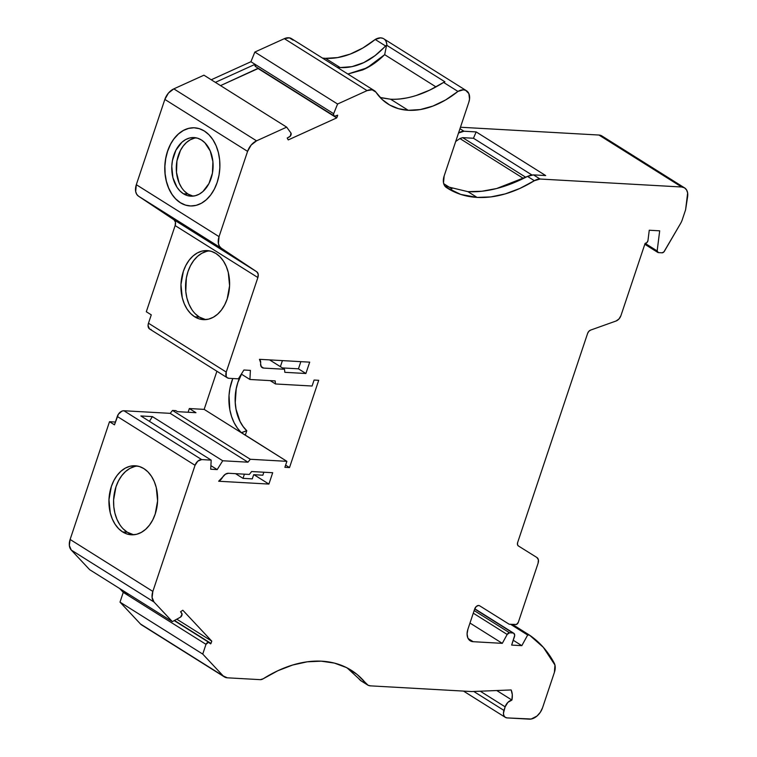 <?xml version="1.0" encoding="UTF-8"?>
<svg xmlns="http://www.w3.org/2000/svg" width="757" height="757" viewBox="0 0 757 757"><rect width="100%" height="100%" fill="white"/><g stroke="black" fill="none" stroke-linecap="round" stroke-linejoin="round"><path stroke-width="1.14" d="M381.736 97.89L390.593 99.214L380.128 97.454L390.593 99.214L408.231 110.295A89.269 59.15 -57.9 0 1 388.123 104.088A89.269 59.15 -57.9 0 1 375.917 92.136L372.132 89.809L367.079 90.622A13.049 8.639 -57.9 0 1 374.299 90.632A13.049 8.639 -57.9 0 1 375.917 92.136L382.171 99.498L389.77 105.062L398.532 108.686L408.231 110.295A89.269 59.15 -57.9 0 1 375.917 92.136A13.049 8.639 -57.9 0 0 367.079 90.622L337.584 104.021L333.657 113.701L255.062 64.336A2.612 1.732 122.1 0 0 255.554 66.569L334.149 115.925A2.612 1.732 -57.9 0 1 333.657 113.701L250.927 61.733L211.231 79.769L250.927 61.733L254.844 52.063L337.584 104.021L333.657 113.701L333.676 115.367L334.736 116.105A2.612 1.732 -57.9 0 1 334.149 115.925M382.853 38.333L380.506 37.869L375.207 39.468L362.858 48.003L350.169 54.116L337.575 57.598L325.491 58.327A89.269 59.15 122.1 0 1 322.444 58.062A89.269 59.15 122.1 0 0 325.491 58.327L340.186 67.562L337.111 67.278M416.113 95.533L429.844 90.074L443.593 82.418C424.63 94.275 406.963 99.877 390.593 99.214L408.231 110.295A89.269 59.15 -57.9 0 0 457.947 91.427A13.049 8.639 -57.9 0 1 466.482 90.745A13.049 8.639 -57.9 0 1 468.801 102.318L469.529 99.139L468.857 93.565L465.583 90.291L463.237 89.828L457.947 91.427L445.589 99.962L432.9 106.075L420.305 109.557L408.231 110.295L390.593 99.214C398.371 99.659 406.887 98.429 416.113 95.533C424.904 92.789 434.064 88.418 443.593 82.418L457.947 91.427A89.269 59.15 -57.9 0 1 408.231 110.295M525.793 177.289L462.678 137.642L459.925 138.55L462.678 137.642L525.793 177.289L462.678 137.642L473.456 138.257L476.172 131.917L545.665 175.558L533.467 174.876L540.082 179.03L533.467 174.876L545.665 175.558L533.467 174.876L527.506 176.4L533.467 174.876L530.591 175.189L527.506 176.4L534.357 180.705L519.813 188.465L505.212 193.906L490.867 196.905L477.061 197.407L467.911 191.663C486.373 192.552 506.234 187.462 527.506 176.4L496.649 188.521L511.978 183.544L527.506 176.4L534.357 180.705A130.441 86.43 -57.9 0 1 477.061 197.407L467.911 191.663C476.863 192.164 486.439 191.124 496.649 188.521L481.859 191.247L467.911 191.663L444.936 186.146L467.911 191.663L477.061 197.407A130.441 86.43 -57.9 0 1 447.68 188.332A130.441 86.43 -57.9 0 1 446.337 187.462A13.049 8.639 -57.9 0 1 444.151 175.984L468.801 102.318A13.049 8.639 -57.9 0 0 467.504 91.569A13.049 8.639 -57.9 0 0 457.947 91.427L443.593 82.418L444.927 81.832L386.6 45.202L375.037 55.658L363.729 62.632L351.977 66.644L340.186 67.562L325.491 58.327L340.186 67.562C347.974 67.998 355.818 66.361 363.729 62.632C371.261 59.103 378.528 53.539 385.521 45.95C371.573 60.948 356.462 68.158 340.186 67.562M123.24 528.925L127.308 532.218A34.567 24.309 -86.8 0 1 114.137 494.463A34.567 24.309 -86.8 0 1 137.528 466.057A34.567 24.309 -86.8 0 0 114.137 494.463A34.567 24.309 -86.8 0 0 127.308 532.218L122.681 531.963A34.567 24.309 93.2 0 1 109.784 492.589A34.567 24.309 93.2 0 1 135.229 465.773A34.567 24.309 93.2 0 1 143.877 468.611A34.567 24.309 93.2 0 1 156.784 507.985A34.567 24.309 93.2 0 1 131.34 534.802A34.567 24.309 93.2 0 1 122.681 531.963L127.167 534.045L131.879 534.821L136.648 534.272L141.294 532.417L145.628 529.332L149.479 525.131L152.715 519.974L155.204 514.05L157.598 500.888L156.283 487.622L154.277 481.594L151.466 476.285L147.956 471.904L143.877 468.611L139.402 466.53L134.689 465.754L129.911 466.293L125.274 468.148L120.94 471.242L117.08 475.443L113.843 480.6L111.355 486.514L108.97 499.686L110.285 512.953L112.291 518.971L115.102 524.279L118.612 528.67L122.681 531.963A34.567 24.309 93.2 0 1 111.355 486.514A34.567 24.309 93.2 0 1 143.877 468.611A34.567 24.309 93.2 0 1 155.204 514.05A34.567 24.309 93.2 0 1 122.681 531.963L127.308 532.218L133.667 534.773A34.567 24.309 -86.8 0 1 127.308 532.218L122.681 531.963M209.519 250.898A34.567 24.309 -86.8 0 0 186.127 279.295A34.567 24.309 -86.8 0 0 199.309 317.06L194.672 316.795A34.567 24.309 93.2 0 1 181.775 277.422A34.567 24.309 93.2 0 1 207.219 250.605A34.567 24.309 93.2 0 1 215.877 253.444L215.877 253.444A34.567 24.309 93.2 0 1 228.775 292.817A34.567 24.309 93.2 0 1 203.33 319.634A34.567 24.309 93.2 0 1 194.672 316.795L190.603 313.502L187.093 309.121L184.282 303.812L182.276 297.785L180.961 284.518L183.355 271.356L185.844 265.442L189.08 260.276L192.931 256.074L197.265 252.989L201.911 251.135L206.68 250.586L211.392 251.371L215.877 253.444L219.946 256.737L223.457 261.127L226.267 266.436L228.273 272.463L229.589 285.72L227.204 298.892L224.706 304.806L221.479 309.963L217.619 314.174L213.285 317.259L208.639 319.113L203.87 319.653L199.157 318.877L194.672 316.795A34.567 24.309 93.2 0 1 183.355 271.356A34.567 24.309 93.2 0 1 215.877 253.444L215.877 253.444A34.567 24.309 93.2 0 1 227.204 298.892A34.567 24.309 93.2 0 1 194.672 316.795L199.309 317.06L205.658 319.605A34.567 24.309 -86.8 0 1 199.309 317.06L194.672 316.795M175.813 199.006L180.431 202.734A39.137 27.526 -86.8 0 1 165.811 158.194A39.137 27.526 -86.8 0 1 194.577 127.801L194.577 127.801A39.137 27.526 -86.8 0 0 165.821 158.185A39.137 27.526 -86.8 0 0 180.431 202.734L180.336 202.734A39.137 27.526 93.2 0 1 165.726 158.156A39.137 27.526 93.2 0 1 194.53 127.801A39.137 27.526 93.2 0 1 204.333 131.008A39.137 27.526 93.2 0 1 218.943 175.586A39.137 27.526 93.2 0 1 190.139 205.942L190.177 205.942A39.137 27.526 -86.8 0 1 180.431 202.734L185.503 205.09M468.138 638.539L473.172 641.699A13.049 8.639 -57.9 0 1 470.229 640.801A13.049 8.639 -57.9 0 1 467.911 629.228L474.705 608.902A3.917 2.593 -57.9 0 1 478.689 605.477A3.917 2.593 -57.9 0 1 479.56 605.742L509.187 624.241L479.56 605.742A3.917 2.593 -57.9 0 0 478.689 605.477A3.917 2.593 -57.9 0 1 479.56 605.742L509.187 624.241L516.435 624.468L518.318 622.32A2.612 1.732 -57.9 0 1 515.668 624.61A2.612 1.732 -57.9 0 0 518.318 622.32L538.085 563.246L518.318 622.32L538.085 563.246L538.397 559.82L536.94 557.531A6.434 4.268 -57.9 0 1 536.94 557.54A6.434 4.268 -57.9 0 1 538.085 563.246A6.434 4.268 -57.9 0 0 536.94 557.531L518.365 545.939A3.917 2.593 -57.9 0 1 517.665 542.466L587.621 333.373A3.917 2.593 -57.9 0 1 590.583 330.109L616.084 320.996L590.583 330.109L588.814 331.348L587.621 333.373L517.665 542.466L517.476 544.548L518.365 545.939L536.94 557.531L518.365 545.939A3.917 2.593 -57.9 0 1 517.665 542.466L587.621 333.373A3.917 2.593 -57.9 0 1 590.583 330.109L616.084 320.996L618.98 318.952L620.939 315.622A6.434 4.268 -57.9 0 1 616.084 320.996A6.434 4.268 -57.9 0 0 620.939 315.622L645.106 243.394L620.939 315.622L645.106 243.394L646.923 242.581L647.973 240.489A2.612 1.732 -57.9 0 1 645.106 243.394A2.612 1.732 -57.9 0 0 647.973 240.489L649.26 230.232L647.973 240.489L649.26 230.232L659.688 230.819L649.26 230.232L659.688 230.819L657.161 250.946L659.688 230.819L657.161 250.946L658.363 252.601A2.583 1.713 -57.9 0 1 657.786 252.422A2.583 1.713 -57.9 0 1 657.161 250.946L645.153 243.394M258.232 68.244L220.533 85.617L258.232 68.244L336.704 117.903L337.613 115.159L335.417 116.001A2.612 1.732 -57.9 0 1 334.736 116.105A2.612 1.732 -57.9 0 0 335.417 116.001L337.613 115.159L335.417 116.001A2.612 1.732 -57.9 0 1 334.736 116.105A2.612 1.732 -57.9 0 1 333.657 113.701L250.927 61.733L254.844 52.063L337.584 104.021L333.657 113.701M443.716 183.696L451.92 188.853M184.509 191.228L187.963 194.029A29.353 20.647 -86.8 0 1 176.741 162.178A29.353 20.647 -86.8 0 1 196.337 137.878A29.353 20.647 -86.8 0 0 176.741 162.178A29.353 20.647 -86.8 0 0 187.963 194.029L183.431 193.773A29.353 20.647 93.2 0 1 172.473 160.342A29.353 20.647 93.2 0 1 194.076 137.575A29.353 20.647 93.2 0 1 201.428 139.979A29.353 20.647 93.2 0 1 212.386 173.41A29.353 20.647 93.2 0 1 190.783 196.177A29.353 20.647 93.2 0 1 183.431 193.773L179.967 190.972L176.987 187.253L172.899 177.63L171.782 166.37L172.416 160.654L175.927 150.16L181.945 142.212L185.626 139.591L189.572 138.02L193.622 137.556L197.624 138.219L201.428 139.979L204.882 142.78L210.247 151.012L212.906 161.657L212.443 173.098L208.932 183.591L202.904 191.54L199.223 194.161L195.287 195.732L191.237 196.195L187.234 195.533L183.431 193.773A29.353 20.647 93.2 0 1 173.817 155.185A29.353 20.647 93.2 0 1 201.428 139.979A29.353 20.647 93.2 0 1 211.042 178.567A29.353 20.647 93.2 0 1 183.431 193.773L187.963 194.029L193.054 196.129A29.353 20.647 -86.8 0 1 187.963 194.029L183.431 193.773M469.974 623.039L502.298 643.346L473.172 641.699L502.298 643.346L469.974 623.039L502.298 643.346L507.171 634.461L473.276 613.179L507.171 634.461A2.612 1.732 -57.9 0 1 509.556 632.786L474.156 610.558L509.556 632.786L512.868 632.975L474.677 608.988L512.868 632.975A3.917 2.593 -57.9 0 1 513.748 633.249A3.917 2.593 -57.9 0 1 514.448 636.722L511.647 645.087L521.828 645.655L513.255 640.271L521.828 645.655L527.667 635.028L510.625 624.326L527.667 635.028L529.512 635.132L512.48 624.43L529.512 635.132A163.342 108.232 -57.9 0 1 554.238 663.113A13.049 8.639 -57.9 0 1 554.408 672.33L542.57 707.719A13.049 8.639 -57.9 0 1 529.313 719.15L507.095 717.901A7.825 5.185 -57.9 0 1 505.335 717.352A7.825 5.185 -57.9 0 1 503.944 710.416L505.137 706.83A7.825 5.185 -57.9 0 1 511.912 700.055L496.753 690.535L511.912 700.055L507.9 702.373L505.137 706.83A7.825 5.185 -57.9 0 1 511.912 700.055L496.753 690.535M194.104 138.276L190.168 139.846L186.487 142.467L183.213 146.035L180.459 150.416L176.949 160.91L176.485 172.35L179.135 182.995L181.529 187.509M291.663 361.136L300.851 361.657L291.663 361.136L300.851 361.657L298.447 368.82L305.894 373.504L309.698 362.149L259.452 359.32A6.52 4.324 -57.9 0 1 260.663 362.783L259.452 359.32A6.52 4.324 -57.9 0 1 260.663 362.783L260.607 363.899A6.52 4.324 -57.9 0 0 262.168 367.628A6.52 4.324 -57.9 0 0 263.644 368.082L261.345 366.852L260.607 363.899A6.52 4.324 -57.9 0 0 263.644 368.082L261.127 366.502L263.644 368.082L284.509 369.255L269.596 359.887L284.509 369.255L263.644 368.082L261.127 366.502M462.678 137.642L473.456 138.257L531.868 174.943L473.456 138.257L462.678 137.642L459.925 138.55L455.705 141.464L459.925 138.55L523.466 178.453M220.533 85.617L258.109 68.546L336.704 117.903L288.237 139.922L287.215 138.048L288.237 139.922L287.215 138.048L290.281 136.175L291 133.081A2.612 1.732 -57.9 0 1 289.401 136.903L287.215 138.048L289.401 136.903A2.612 1.732 -57.9 0 0 291 133.081L286.676 127.148L203.936 75.189L173.817 88.872A13.049 8.639 122.1 0 0 164.846 99.413L247.577 151.372A13.049 8.639 -57.9 0 1 256.547 140.84L173.817 88.872L168.442 93.064L164.846 99.413L136.317 184.689A13.049 8.639 122.1 0 0 138.503 196.177L221.233 248.135A13.049 8.639 -57.9 0 1 219.047 236.648L136.317 184.689L135.673 191.54L136.686 194.265L138.503 196.177L174.044 219.842L256.774 271.801A6.52 4.324 -57.9 0 1 257.872 277.545L175.132 225.586A6.52 4.324 122.1 0 0 174.044 219.842L175.454 222.161L175.132 225.586L146.309 311.742L151.277 314.855L148.476 323.22A6.52 4.324 122.1 0 0 149.631 329.011L227.403 377.847A6.52 4.324 -57.9 0 1 226.248 372.065L148.476 323.22L151.277 314.855L146.309 311.742L151.277 314.855L148.476 323.22A6.52 4.324 122.1 0 0 151.107 329.456M210.9 465.64L217.193 469.595L210.711 469.226L211.184 460.124L201.674 459.584L197.814 461.155L195.051 465.3L117.278 416.464A6.52 4.324 -57.9 0 1 123.902 410.748L170.193 413.35L172.53 410.436L250.302 459.272L247.965 462.186L222.719 460.767L217.193 469.595L210.711 469.226L211.184 460.124L140.859 415.953L152.394 416.605L149.432 421.337L152.394 416.605L222.719 460.767L217.193 469.595L210.9 465.64L217.193 469.595L210.711 469.226L211.184 460.124L201.674 459.584L123.902 410.748A6.52 4.324 -57.9 0 0 117.278 416.464L195.051 465.3A6.52 4.324 -57.9 0 1 201.674 459.584L123.902 410.748L121.981 411.098L118.395 414.193L114.477 424.828L109.51 421.706L114.477 424.828L117.278 416.464L114.477 424.828L109.51 421.706L70.117 539.467L69.351 545.513L71.281 550.074L154.012 602.033A13.049 8.639 -57.9 0 1 152.848 591.425L70.117 539.467A13.049 8.639 122.1 0 0 71.281 550.074L89.619 569.661L172.35 621.62L180.526 617.135A2.612 1.732 -57.9 0 0 181.765 613.265L180.573 611.732L181.765 613.265A2.612 1.732 -57.9 0 1 180.526 617.135L182.059 614.126L180.573 611.732L182.834 610.237L180.573 611.732L182.834 610.237L211.771 641.141L176.807 619.179L211.771 641.141L182.834 610.237L211.771 641.141L176.807 619.179M174.47 620.466L211.014 643.412L174.47 620.466L211.014 643.412L210.654 643.866L208.468 642.333L205.989 644.33A2.612 1.732 -57.9 0 1 209.121 642.523A2.612 1.732 -57.9 0 1 209.244 642.608L210.654 643.866L209.244 642.608A2.612 1.732 -57.9 0 0 205.989 644.33L202.744 654.086L120.013 602.127L123.259 592.371L205.989 644.33L202.744 654.086L120.013 602.127L123.259 592.371L127.394 594.974L123.798 591.132L127.394 594.974L128.132 593.848A2.612 1.732 122.1 0 0 127.394 594.974L205.989 644.33L202.744 654.086L223.211 675.944L140.471 623.986A13.049 8.639 122.1 0 0 141.625 624.941L224.365 676.9A13.049 8.639 -57.9 0 1 223.211 675.944L142.307 625.301M531.868 174.943L473.456 138.257L476.172 131.917L463.975 131.226L461.212 131.614L458.468 133.043L463.975 131.226L459.963 128.709L463.975 131.226L458.468 133.043M268.905 484.073L218.65 481.244A6.52 4.324 -57.9 0 0 222.104 478.036L222.776 476.957L222.104 478.036A6.52 4.324 -57.9 0 1 218.65 481.244L222.776 476.957A6.52 4.324 -57.9 0 1 228.444 473.267L249.308 474.44L251.646 471.535L272.7 472.718L268.905 484.073L272.7 472.718L251.646 471.535L272.7 472.718L268.905 484.073L254.002 474.715L268.905 484.073L218.65 481.244L268.905 484.073L254.002 474.715M263.852 472.217L262.859 475.207L253.671 474.696L262.859 475.207L263.852 472.217L262.859 475.207L253.671 474.696L252.27 478.878L253.671 474.696L252.27 478.878L243.006 478.358L235.55 473.674L243.006 478.358L252.27 478.878L243.006 478.358L235.55 473.674M684.621 187.906L601.881 135.938A13.049 8.639 122.1 0 0 598.948 135.039L681.678 186.998A13.049 8.639 -57.9 0 1 684.621 187.906A13.049 8.639 -57.9 0 1 687.602 196.763L685.596 209.784L682.218 219.89A13.049 8.639 -57.9 0 1 680.609 223.41L664.409 251.22A2.621 1.732 -57.9 0 1 662.063 252.81L658.363 252.601A2.583 1.713 -57.9 0 1 657.161 250.946M347.86 74.025L366.975 67.875L384.67 54.665L374.034 63.56L362.735 69.909L347.86 74.025L362.735 69.909C370.258 66.692 377.573 61.61 384.67 54.665L436.004 86.913L384.67 54.665L386.6 45.202L444.927 81.832L443.593 82.418L457.947 91.427M258.109 68.546L336.704 117.903L288.237 139.922L336.704 117.903L337.622 115.651L337.13 115.338M194.01 127.782L188.616 128.397L183.364 130.497L178.453 133.989L174.091 138.749M170.429 144.596L167.609 151.286L165.745 158.582L164.903 166.199L165.121 173.836L166.389 181.216L168.66 188.029L171.839 194.038M206.538 251.39L201.892 253.245L197.568 256.339L193.707 260.54L190.471 265.698L187.982 271.612L186.336 278.056L185.787 291.53L186.903 298.04L188.909 304.068L191.72 309.376M195.23 313.767L199.309 317.06A34.567 24.309 -86.8 0 0 205.658 319.605M227.403 377.847A6.52 4.324 -57.9 0 0 228.869 378.301L238.379 378.841L243.905 370.012L238.379 378.841L228.869 378.301A6.52 4.324 -57.9 0 1 226.248 372.065L226.182 376.371L227.251 377.743L228.869 378.301L238.379 378.841L243.905 370.012L250.387 370.381L249.914 379.484L241.351 374.1M241.53 374.223A39.137 27.526 -86.8 0 0 246.782 430.724L245.277 435.209L246.782 430.724L243.101 426.494L240.026 421.394L236.042 409.206L235.257 402.497L236.212 388.871L237.925 382.37L241.53 374.223A39.137 27.526 -86.8 0 0 246.782 430.724L246.725 430.724A39.137 27.526 -86.8 0 1 241.492 374.195A39.137 27.526 -86.8 0 0 246.725 430.724L241.417 432.644A41.484 29.173 93.2 0 1 232.778 378.519L229.986 388.114L229.03 395.343L229.844 409.811L231.585 416.587L234.15 422.775L237.461 428.178L241.379 432.758L204.153 409.376L189.335 408.543L195.959 412.697L177.441 411.657L175.785 410.616L172.53 410.436L250.302 459.272L247.965 462.186L170.193 413.35L172.53 410.436L175.785 410.616L177.441 411.657L175.785 410.616L172.53 410.436L250.302 459.272L247.965 462.186L170.193 413.35L172.53 410.436M134.547 466.558L129.901 468.413L125.567 471.497L121.716 475.699L118.48 480.865L115.991 486.779L113.597 499.951L113.796 506.698L114.913 513.208L116.919 519.236L119.729 524.544M208.989 642.447L174.214 620.608L209.093 642.504M480.25 691.198L505.137 706.83L480.25 691.198L505.137 706.83L503.443 713.189L503.869 715.583L505.156 717.239L507.095 717.901A7.825 5.185 -57.9 0 1 503.944 710.416L505.137 706.83M473.759 691.463L503.944 710.416M255.506 66.531L255.062 64.336L215.367 82.371L255.062 64.336A2.612 1.732 122.1 0 0 256.14 66.748M115.414 422.046L109.51 421.706L115.414 422.046L109.51 421.706L70.117 539.467A13.049 8.639 122.1 0 0 71.281 550.074L89.619 569.661L172.35 621.62L180.526 617.135L172.35 621.62L154.012 602.033L172.35 621.62L89.619 569.661L71.281 550.074L154.012 602.033A13.049 8.639 -57.9 0 1 152.848 591.425L70.117 539.467L152.848 591.425L152.091 597.472L154.012 602.033L172.35 621.62M119.663 588.53L123.259 592.371L119.663 588.53L123.259 592.371L205.989 644.33M282.408 360.606L280.383 366.662M282.389 367.921L298.447 368.82L300.851 361.657L298.447 368.82L282.389 367.921L298.447 368.82L305.894 373.504L284.84 372.321L284.509 369.255L269.596 359.887M244.407 474.166L243.006 478.358M436.004 86.913L384.67 54.665L386.6 45.202L385.521 45.95L375.207 39.468L385.521 45.95L386.6 45.202L444.927 81.832L443.593 82.418M399.384 99.035L406.623 97.975M374.299 90.632L291.568 38.673A13.049 8.639 122.1 0 0 284.348 38.664L367.079 90.622L337.584 104.021L254.844 52.063L284.348 38.664L254.844 52.063L250.927 61.733L211.231 79.769M180.336 202.734L185.408 205.081L190.745 205.97L196.148 205.346L201.4 203.255L206.301 199.753L210.673 194.994L214.335 189.155L217.155 182.456L219.019 175.16L219.861 167.552L219.634 159.907L218.366 152.535L216.105 145.713L212.916 139.704L208.941 134.737L204.333 131.008L199.261 128.662L193.924 127.772L188.521 128.397L183.27 130.488L178.368 133.989L173.996 138.749L170.334 144.587L167.515 151.286L165.651 158.582L164.808 166.19L165.035 173.836L166.303 181.207L168.565 188.029L171.754 194.038L175.728 199.006L180.336 202.734A39.137 27.526 93.2 0 1 167.515 151.286A39.137 27.526 93.2 0 1 204.333 131.008A39.137 27.526 93.2 0 1 217.155 182.456A39.137 27.526 93.2 0 1 180.336 202.734A39.137 27.526 93.2 0 0 190.139 205.942L190.225 205.951M149.489 328.907L148.06 325.529L148.476 323.22L226.248 372.065L257.872 277.545L175.132 225.586L146.309 311.742L175.132 225.586A6.52 4.324 122.1 0 0 174.044 219.842L256.774 271.801L221.233 248.135A13.049 8.639 -57.9 0 1 219.047 236.648L136.317 184.689A13.049 8.639 122.1 0 0 138.503 196.177L174.044 219.842L256.774 271.801L221.233 248.135L138.503 196.177L221.233 248.135L219.426 246.224L218.404 243.508L219.047 236.648L136.317 184.689L164.846 99.413L247.577 151.372L219.047 236.648L247.577 151.372A13.049 8.639 -57.9 0 1 256.547 140.84L173.817 88.872A13.049 8.639 122.1 0 0 164.846 99.413L247.577 151.372L219.047 236.648M245.277 435.209L246.782 430.724L241.379 432.758L286.884 461.335L284.887 467.315L289.515 467.571L284.887 467.315L286.884 461.335L284.887 467.315L289.515 467.571L318.706 380.307L314.079 380.052L312.083 386.023L275.501 383.969L270.173 380.629L275.501 383.969L275.16 380.903L249.914 379.484L250.387 370.381L249.914 379.484L275.16 380.903L249.914 379.484M285.616 465.12L289.515 467.571L285.616 465.12L289.515 467.571L318.706 380.307L314.079 380.052L312.083 386.023L275.501 383.969L275.16 380.903L275.501 383.969L270.173 380.629M188.096 412.253L189.335 408.543L195.959 412.697L177.441 411.657L195.959 412.697L189.335 408.543L188.096 412.253L189.335 408.543L204.153 409.376L286.884 461.335L250.302 459.272L286.884 461.335L241.417 432.644A41.484 29.173 93.2 0 1 232.778 378.519M216.909 371.252L204.153 409.376L216.909 371.252L204.153 409.376L241.379 432.758M211.014 643.412L211.771 641.141M511.912 700.055A19.568 12.964 -57.9 0 0 511.155 689.949L471.63 691.548L370.504 685.861L471.63 691.548L511.155 689.949L512.29 694.623L511.912 700.055A19.568 12.964 -57.9 0 0 511.155 689.949L471.63 691.548L370.504 685.861A13.049 8.639 -57.9 0 1 366.085 683.618A130.441 86.43 -57.9 0 0 263.19 678.783L277.885 670.721L292.666 665.024L307.219 661.817L321.223 661.173L334.386 663.094L346.413 667.551L357.058 674.44L368.025 685.208L370.504 685.861A13.049 8.639 -57.9 0 1 367.561 684.953A13.049 8.639 -57.9 0 1 366.085 683.618A130.441 86.43 -57.9 0 0 351.257 670.276A130.441 86.43 -57.9 0 0 263.19 678.783A6.52 4.324 -57.9 0 1 260.257 679.654L263.19 678.783A6.52 4.324 -57.9 0 1 260.257 679.654L227.299 677.808A13.049 8.639 -57.9 0 1 224.365 676.9M361.344 681.016L347.151 667.92M202.744 654.086L223.211 675.944L227.299 677.808A13.049 8.639 -57.9 0 1 223.211 675.944L202.744 654.086L120.013 602.127L140.471 623.986A13.049 8.639 122.1 0 0 142.988 625.566M603.84 137.954L601.777 135.872L598.948 135.039L460.455 127.242L598.948 135.039L681.678 186.998A13.049 8.639 -57.9 0 1 687.602 196.763L685.596 209.784L682.218 219.89A13.049 8.639 -57.9 0 1 680.609 223.41L664.409 251.22A2.621 1.732 -57.9 0 1 662.063 252.81L658.363 252.601L662.063 252.81L663.917 251.882L680.609 223.41A13.049 8.639 -57.9 0 0 682.218 219.89L685.596 209.784L687.649 193.007L686.571 189.922L684.508 187.831L681.678 186.998L540.082 179.03L681.678 186.998L598.948 135.039L460.455 127.242M386.808 44.19L386.117 41.607M367.079 90.622L284.348 38.664A13.049 8.639 122.1 0 1 293.186 40.178L289.392 37.85L284.348 38.664L367.079 90.622L337.584 104.021M473.456 138.257L476.172 131.917L545.665 175.558L476.172 131.917L463.975 131.226L459.963 128.709M527.506 176.4L534.357 180.705A13.049 8.639 -57.9 0 1 540.082 179.03L534.357 180.705A13.049 8.639 -57.9 0 1 540.082 179.03L681.678 186.998M466.482 90.745L383.742 38.787A13.049 8.639 122.1 0 0 375.207 39.468A89.269 59.15 -57.9 0 1 325.491 58.327A89.269 59.15 -57.9 0 0 375.207 39.468L385.521 45.95M173.817 88.872L203.936 75.189L286.676 127.148L256.547 140.84L286.676 127.148L291 133.081L286.676 127.148L203.936 75.189L173.817 88.872L256.547 140.84L251.182 145.032L247.577 151.372M123.902 410.748L170.193 413.35L123.902 410.748L201.674 459.584A6.52 4.324 -57.9 0 0 195.051 465.3L152.848 591.425M149.432 421.337L152.394 416.605L140.859 415.953L211.184 460.124L140.859 415.953L152.394 416.605L222.719 460.767L217.193 469.595M123.259 592.371L120.013 602.127L140.471 623.986L223.211 675.944M366.085 683.618L360.824 680.723M260.257 679.654L227.299 677.808L260.257 679.654M529.313 719.15L507.095 717.901L531.196 719.018L537.035 716.018L540.337 712.252L542.57 707.719A13.049 8.639 -57.9 0 1 529.313 719.15M513.255 640.271L521.828 645.655L511.647 645.087L514.694 635.331L513.842 633.306L512.868 632.975A3.917 2.593 -57.9 0 1 514.448 636.722L511.647 645.087L521.828 645.655L527.667 635.028L529.512 635.132A163.342 108.232 -57.9 0 1 554.238 663.113A13.049 8.639 -57.9 0 1 554.408 672.33L542.57 707.719L554.408 672.33L554.957 665.062L543.346 647.339L529.512 635.132L512.48 624.43M474.156 610.558L509.556 632.786L512.868 632.975L474.677 608.988M509.556 632.786L507.171 634.461A2.612 1.732 -57.9 0 1 509.556 632.786L512.868 632.975M473.172 641.699A13.049 8.639 -57.9 0 1 467.911 629.228L467.088 633.846L467.788 637.829L469.927 640.592L473.172 641.699L502.298 643.346L507.171 634.461L473.276 613.179M467.911 629.228L474.705 608.902L476.371 606.414L478.689 605.477A3.917 2.593 -57.9 0 0 474.705 608.902L467.911 629.228M477.061 197.407L460.739 194.417L446.337 187.462L444.529 185.55L443.507 182.834L444.151 175.984A13.049 8.639 -57.9 0 0 446.337 187.462A130.441 86.43 -57.9 0 0 477.061 197.407A130.441 86.43 -57.9 0 0 534.357 180.705M148.476 323.22L226.248 372.065L257.872 277.545A6.52 4.324 -57.9 0 0 256.774 271.801L258.184 274.119L257.872 277.545L175.132 225.586M243.905 370.012L250.387 370.381L243.905 370.012M170.193 413.35L247.965 462.186L222.719 460.767L152.394 416.605M222.776 476.957L225.425 474.204L228.444 473.267L249.308 474.44L251.646 471.535L249.308 474.44L228.444 473.267A6.52 4.324 -57.9 0 0 222.776 476.957M298.447 368.82L305.894 373.504L284.84 372.321L284.509 369.255L263.644 368.082M309.698 362.149L259.452 359.32L309.698 362.149L305.894 373.504L309.698 362.149M209.528 250.898A34.567 24.309 -86.8 0 0 186.127 279.295A34.567 24.309 -86.8 0 0 199.309 317.06M187.963 194.029A29.353 20.647 -86.8 0 0 193.054 196.129M455.705 141.464L459.925 138.55M476.172 131.917L463.975 131.226M180.431 202.734A39.137 27.526 -86.8 0 0 190.196 205.942M241.492 374.195A39.137 27.526 -86.8 0 0 246.725 430.724L241.417 432.644M127.308 532.218A34.567 24.309 -86.8 0 0 133.667 534.773M128.132 593.848A2.612 1.732 122.1 0 0 127.394 594.974L123.798 591.132M215.367 82.371L255.062 64.336L250.927 61.733M521.828 645.655L527.667 635.028L510.625 624.326M305.894 373.504L284.84 372.321L284.509 369.255M502.298 643.346L507.171 634.461M603.982 138.2A13.049 8.639 122.1 0 0 598.948 135.039M384.67 54.665L386.6 45.202M336.704 117.903L337.622 115.651M275.501 383.969L312.083 386.023L314.079 380.052L318.706 380.307L289.515 467.571M117.278 416.464L195.051 465.3M71.281 550.074L154.012 602.033M360.881 680.751L359.234 679.313M120.013 602.127L140.471 623.986M386.893 45.382A13.049 8.639 122.1 0 0 375.207 39.468M284.348 38.664L254.844 52.063M164.846 99.413L136.317 184.689M138.503 196.177L174.044 219.842M204.153 409.376L189.335 408.543M109.51 421.706L70.117 539.467M527.667 635.028L529.512 635.132M533.467 174.876L540.082 179.03M286.676 127.148L256.547 140.84M256.774 271.801L221.233 248.135M226.248 372.065L257.872 277.545M286.884 461.335L250.302 459.272M247.965 462.186L222.719 460.767M211.184 460.124L201.674 459.584M513.748 633.249L474.762 608.76M657.786 252.422L644.813 244.274M505.307 717.343L463.511 691.094M367.561 684.953L360.862 680.742"/></g></svg>
